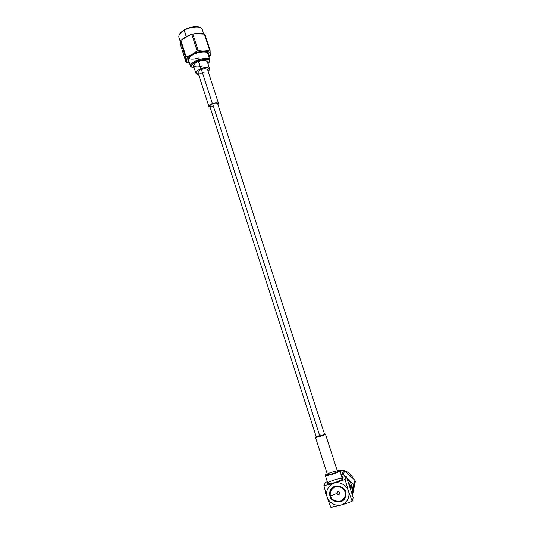 <?xml version="1.0" encoding="UTF-8"?>
<svg xmlns="http://www.w3.org/2000/svg" width="534" height="534" viewBox="0 0 534 534"><rect width="100%" height="100%" fill="white"/><g stroke="black" fill="none" stroke-linecap="round" stroke-linejoin="round"><path stroke-width="0.8" d="M209.188 62.224L209.568 59.474L209.188 62.224L207.96 63.666C209.542 62.004 209.942 60.876 209.174 60.289L209.568 59.474C208.841 57.792 204.809 57.972 197.473 60.002C191.245 63.272 189.043 65.528 190.858 66.77L191.633 67.13C189.93 65.969 192 63.853 197.834 60.789C204.709 58.887 208.487 58.72 209.174 60.289C208.487 58.72 204.709 58.887 197.834 60.789C192 63.853 189.93 65.969 191.633 67.13L194.216 68.098L192.38 67.651M202.279 65.882C199.282 67.204 196.439 67.344 193.742 66.303C193.628 64.234 195.204 62.632 198.461 61.503C201.999 59.982 204.929 59.975 207.252 61.477C204.922 59.975 201.992 59.988 198.461 61.503C195.638 62.451 193.982 63.92 193.508 65.909L195.858 73.218M192.1 67.504L190.518 66.203C189.677 64.474 192.5 62.231 198.995 59.461C205.483 57.992 209.008 57.999 209.568 59.474L209.321 61.957M340.004 471.409L343.629 470.467L344.73 470.748L354.963 480.36L355.324 481.454L352.56 494.871L355.324 481.454L354.963 480.36L353.688 484.398L354.055 485.519L355.324 481.454L352.18 494.537L354.055 485.519L353.688 484.398L354.963 480.36L344.73 470.748L343.629 470.467L340.004 471.409M352.427 495.298L352.56 494.871L352.427 495.298M326.327 494.437L325.313 492.602L325.486 491.674M341.052 474.639L342.1 474.272L343.629 470.467L342.1 474.272L343.222 474.552L344.73 470.748L343.222 474.552L345.198 476.582M346.88 478.204L353.688 484.398L346.88 478.204M353.488 478.831C351.472 474.679 348.695 472.109 345.171 471.108C348.695 472.109 351.472 474.679 353.488 478.831M342.961 470.621L339.751 470.634L342.961 470.621M341.613 476.381L343.742 477.009L341.613 476.381M347.1 478.885C351.846 482.963 353.468 487.956 351.959 493.857C353.468 487.956 351.846 482.963 347.1 478.885M345.892 477.256L343.222 474.552L342.1 474.272M325.313 492.602L325.673 493.716M352.553 488.917L353.842 483.917M348.148 482.102C350.171 484.625 351.092 487.469 350.911 490.633C351.092 487.469 350.171 484.625 348.148 482.102M348.522 483.257L350.478 489.291L348.522 483.257M351.492 488.009L351.659 484.939M330.439 495.899C331.214 499.584 334.498 501.413 340.291 501.386C345.131 498.362 346.78 495.111 345.251 491.634M330.172 496.039L330.112 496.173C329.491 501.172 343.195 505.578 345.458 496.8L345.418 491.767C345.945 487.135 333.256 482.282 330.292 490.572L330.172 496.039C329.571 500.912 342.968 505.478 345.445 496.834C342.968 505.478 329.571 500.912 330.172 496.039L330.606 496.006C329.131 492.655 330.726 489.511 335.392 486.587C340.999 486.541 344.183 488.303 344.951 491.874C346.433 495.245 344.831 498.396 340.145 501.319C334.531 501.346 331.354 499.577 330.606 496.006L330.172 496.039M348.402 490.906C347.701 487.482 342.114 481.127 334.237 483.076C326.574 485.646 325.733 493.83 327.155 497.027C327.849 500.431 333.376 506.813 341.279 504.904C348.989 502.361 349.85 494.11 348.402 490.906L352.153 501.232C344.717 504.176 337.635 506.199 330.906 507.3C328.196 500.899 325.867 493.65 323.924 485.566L325.473 482.329L327.335 481.788L325.473 482.329L323.924 485.566C325.867 493.65 328.196 500.899 330.906 507.3C337.635 506.199 344.717 504.176 352.153 501.232L353.201 497.688L352.153 501.232L348.415 490.906C349.85 494.11 348.989 502.361 341.279 504.904C333.376 506.813 327.849 500.431 327.155 497.027C325.733 493.83 326.574 485.646 334.237 483.076C342.114 481.127 347.701 487.482 348.402 490.906L345.077 479.412L348.402 490.906M330.112 496.173C328.543 492.595 330.246 489.244 335.219 486.12C341.206 486.067 344.604 487.949 345.418 491.767C347.007 495.358 345.298 498.723 340.291 501.847C334.304 501.867 330.913 499.978 330.112 496.173M341.98 477.523L346.252 476.275L353.201 497.688L346.252 476.275L345.077 479.412C337.662 482.275 330.606 484.325 323.924 485.566C330.606 484.325 337.662 482.275 345.077 479.412L346.252 476.275L341.98 477.523M327.883 483.136C326.387 481.835 345.525 476.261 342.347 478.925C342.414 479.605 339.751 480.88 334.371 482.743C329.298 483.917 327.135 484.051 327.883 483.136M325.266 474.993L327.155 473.618L325.266 474.993C324.505 475.874 326.654 475.714 331.721 474.512C337.094 472.657 339.757 471.409 339.704 470.768C341.673 471.542 323.958 477.316 325.226 475.24L325.266 474.993M337.221 470.367L339.704 470.768C340.105 470.294 339.27 470.16 337.221 470.367M325.233 475.24L327.849 483.39C326.614 485.566 344.343 479.786 342.347 478.925L339.731 470.554M327.469 474.352C326.428 473.518 339.737 469.62 337.495 471.415C338.616 472.236 325.099 476.194 327.469 474.352M315.474 437.119L316.208 436.605L315.474 437.119C313.024 438.674 326.441 434.629 325.426 434.115C326.681 434.409 314.459 438.381 315.434 437.239L315.474 437.119M324.452 433.942L325.453 434.009L324.452 433.942M315.44 437.246L327.442 474.519C326.561 475.961 338.836 471.963 337.495 471.415L325.453 434.009M213.44 106.313C208.747 107.795 209.194 104.644 212.639 103.823C211.017 104.364 210.042 105.138 209.722 106.139L316.322 436.952L319.953 436.338L212.639 103.823C214.681 102.982 216.337 102.902 217.618 103.596C216.33 102.902 214.675 102.982 212.639 103.823L319.953 436.338L324.565 434.289L319.953 436.338C317.984 436.959 316.789 437.132 316.355 436.852L320.934 434.91M204.048 72.497C201.959 73.412 199.983 73.518 198.127 72.824C198.067 71.416 199.169 70.321 201.425 69.547C203.888 68.492 205.917 68.472 207.519 69.48C205.91 68.472 203.881 68.499 201.425 69.547L212.419 103.596C209.208 104.797 208.407 105.939 210.002 107.007L208.874 106.413C209.261 105.191 210.443 104.25 212.419 103.596C214.888 102.575 216.904 102.481 218.466 103.316L217.899 104.457C220.475 102.174 214.361 102.488 212.419 103.596L201.425 69.547C199.469 70.201 198.314 71.202 197.967 72.564L208.874 106.406M200.837 68.886C197.64 69.634 192.894 74.246 198.548 74.353L195.865 73.225C196.352 71.276 198.014 69.834 200.837 68.886C204.375 67.377 207.305 67.344 209.615 68.786L208.1 71.276C213.386 67.558 204.195 66.803 200.837 68.886L198.461 61.503L200.837 68.886M210.242 55.623L210.089 50.309L209.548 50.069C206.111 51.164 202.319 51.317 198.174 50.516C202.319 51.317 206.111 51.164 209.548 50.069L204.302 33.916C200.23 33.068 196.425 33.161 192.901 34.196L198.174 50.516L197.099 50.817L198.174 50.516L192.901 34.196L191.833 34.496L197.099 50.817C193.702 53.734 190.024 55.696 186.059 56.691C190.024 55.696 193.702 53.734 197.099 50.817L191.833 34.496C187.834 35.558 184.177 37.547 180.852 40.471L186.059 56.691L185.565 57.218L186.059 56.691L180.852 40.471L180.365 41.011L185.565 57.218L186.132 62.431L185.565 57.218L180.365 41.011L181.013 46.485L186.132 62.431L189.51 63.065L186.132 62.431L181.013 46.485L180.352 41.025L181.313 39.977L190.144 34.897L194.296 33.735L204.849 34.169L204.302 33.916L209.548 50.069L210.089 50.309L204.849 34.169L210.089 50.309L210.242 55.623L209.728 56.137M189.396 62.712C182.975 61.41 188.188 56.057 191.906 54.475C194.87 52.659 199.229 51.524 204.963 51.057C210.169 51.705 211.417 53.513 208.714 56.484C211.417 53.513 210.169 51.705 204.963 51.057C199.229 51.524 194.87 52.659 191.906 54.475C188.188 56.057 182.975 61.41 189.396 62.712M200.31 27.568L199.769 27.341C195.15 25.465 186.86 28.209 184.283 29.857L186.232 36.786L184.143 30.291C186.86 28.556 195.611 25.659 200.47 27.634L202.246 29.35C200.671 24.811 187.08 27.935 184.143 30.291C180.752 31.893 178.97 34.103 178.777 36.913L180.338 41.772M192.714 54.802C195.838 52.012 211.344 50.002 208.333 55.296C208.981 54.088 208.614 53.12 207.245 52.385C203.18 50.69 195.137 53.293 192.714 54.802L188.188 58.54C187.467 59.761 187.741 60.749 189.016 61.523C187.24 59.02 188.475 56.778 192.714 54.802M179.204 34.503L184.143 30.291L179.317 34.316M206.898 52.252L207.993 54.261L207.96 53.373L206.898 52.252M188.195 59.741L188.682 60.482L188.395 58.213M179.477 34.083L184.283 29.857C186.88 28.169 195.591 25.358 200.023 27.461M206.952 52.279L206.805 52.652M198.588 57.986C193.969 59.374 190.558 59.474 188.368 58.273M330.606 496.006C331.354 499.577 334.531 501.346 340.145 501.319C344.831 498.396 346.433 495.245 344.951 491.874C344.183 488.303 340.999 486.541 335.392 486.587C330.726 489.511 329.131 492.655 330.606 496.006L336.467 493.636L337.535 491.534C339.197 491.547 339.871 492.368 339.564 494.01C338.436 495.192 337.401 495.071 336.467 493.636L330.606 496.006M337.535 491.534L336.467 493.636C337.401 495.071 338.436 495.192 339.564 494.01C339.871 492.368 339.197 491.547 337.535 491.534L337.989 493.369L337.535 491.534M336.941 493.383C336.887 492.148 337.468 491.674 338.669 491.954C337.468 491.674 336.887 492.148 336.941 493.383M207.472 52.646L209.842 59.962M188.162 58.867L190.518 66.203M217.618 103.589L324.565 434.289M218.466 103.316L207.519 69.473M209.615 68.786L207.245 61.47M181.146 40.143L180.358 41.018M190.284 34.85L194.176 33.755M208.981 56.864L210.283 55.589M202.239 29.33L203.661 33.722"/></g></svg>
